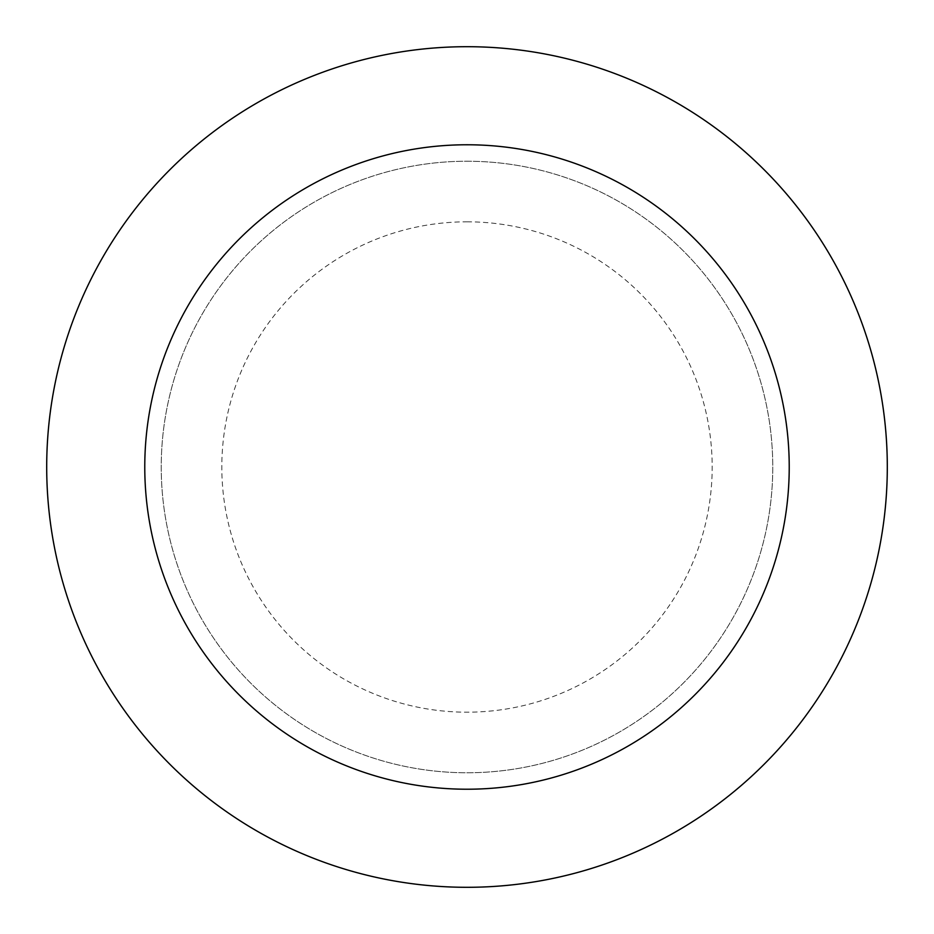 <?xml version="1.0" encoding="UTF-8"?>
<svg xmlns="http://www.w3.org/2000/svg" width="934" height="934" viewBox="0 0 934 934"><rect width="100%" height="100%" fill="white"/><g stroke="black" fill="none" stroke-linecap="round" stroke-linejoin="round"><path stroke-width="0.7" stroke-dasharray="4.67 3.5" d="M467 887.3A420.3 420.3 0 0 0 887.3 467A420.3 420.3 0 0 0 467 46.7A420.3 420.3 0 0 0 46.7 467A420.3 420.3 0 0 0 467 887.3M467 161.232A305.768 305.768 0 0 1 731.801 619.884A305.768 305.768 0 0 1 202.199 619.884A305.768 305.768 0 0 1 467 161.232A305.768 305.768 0 0 1 772.768 467A305.768 305.768 0 0 1 467 772.768A305.768 305.768 0 0 1 161.232 467A305.768 305.768 0 0 1 467 161.232A305.768 305.768 0 0 1 772.768 467A305.768 305.768 0 0 1 467 772.768A305.768 305.768 0 0 1 161.232 467A305.768 305.768 0 0 1 467 161.232A305.768 305.768 0 0 1 731.801 619.884A305.768 305.768 0 0 1 202.199 619.884A305.768 305.768 0 0 1 467 161.232M467 221.825A245.175 245.175 0 0 1 679.333 589.587A245.175 245.175 0 0 1 254.667 589.587A245.175 245.175 0 0 1 467 221.825"/><path stroke-width="1.4" d="M467 46.7A420.3 420.3 0 0 1 830.991 677.15A420.3 420.3 0 0 1 103.009 677.15A420.3 420.3 0 0 1 467 46.7M467 144.77A322.23 322.23 0 0 1 746.056 628.115A322.23 322.23 0 0 1 187.944 628.115A322.23 322.23 0 0 1 467 144.77"/></g></svg>
